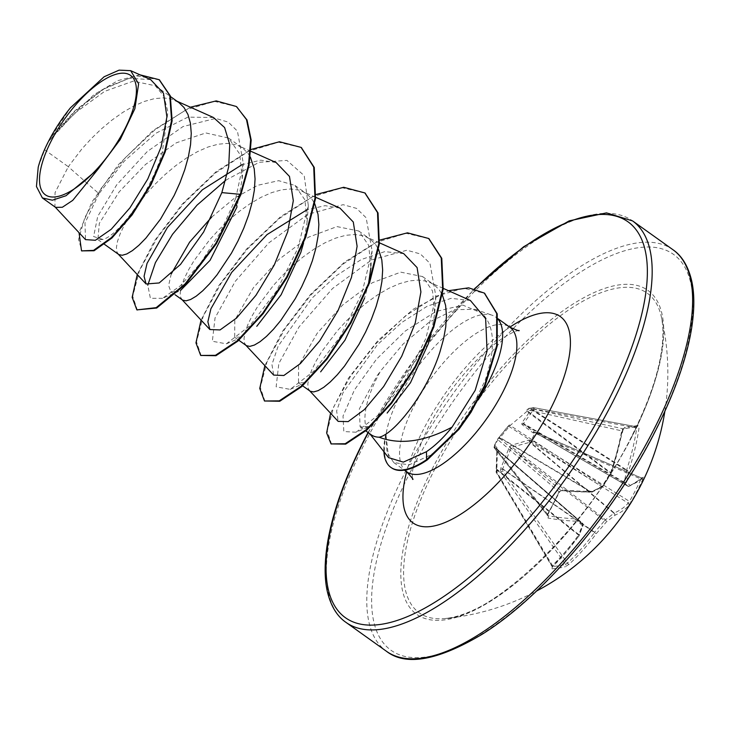 <?xml version="1.0" encoding="UTF-8"?>
<svg xmlns="http://www.w3.org/2000/svg" width="729" height="729" viewBox="0 0 729 729"><rect width="100%" height="100%" fill="white"/><g stroke="black" fill="none" stroke-linecap="round" stroke-linejoin="round"><path stroke-width="0.55" stroke-dasharray="3.65 2.73" d="M641.183 477.914A1.704 1.622 43.7 0 0 643.033 477.586L641.183 477.914L536.435 432.671A1.704 1.139 96.5 0 0 536.006 432.479A1.704 1.139 96.5 0 0 534.922 433.217A1.704 0.556 -149.7 0 1 536.107 433.709L640.946 478.989A244.689 231.175 -147.8 0 1 635.515 490.353A244.689 231.175 -147.8 0 1 629.446 501.379L628.207 503.156A244.908 87.936 32.1 0 1 614.265 513.006L530.275 442.211L531.414 442.43L536.489 432.616L534.612 432.261L523.632 424.232L624.334 482.99A244.753 15.145 -148.4 0 1 627.778 486.143A1.704 0.683 -60 0 0 627.815 486.17A1.704 0.683 -60 0 0 628.043 486.207A244.908 71.433 -157.6 0 0 641.183 477.914L640.946 478.989A1.704 0.556 -156.1 0 0 642.778 479.254L643.342 477.121A246.612 71.934 22.4 0 1 630.111 485.468A246.457 15.254 31.6 0 0 626.648 482.297A1.704 1.048 12.1 0 1 624.27 482.288A1.704 0.592 -59.7 0 0 624.334 482.99A1.704 1.604 131.5 0 0 626.648 482.297A246.457 173.256 51.9 0 0 628.772 470.442A1.704 1.011 8.3 0 1 626.384 470.524A244.753 172.062 -128.1 0 1 624.27 482.288L523.568 423.531L533.254 410.09A1.704 0.702 -132 0 0 531.596 408.951L521.791 423.02L521.918 424.469L532.835 432.744L534.922 433.217L531.323 440.225L529.081 440.061L511.202 445.328L509.434 447.068L501.014 467.726L500.468 470.642L502.627 470.816L502.828 468.446L511.029 447.934L511.886 447.087L530.275 442.211A1.704 1.176 -79.3 0 1 530.183 440.015M637.984 425.39A1.704 1.513 -100.9 0 1 636.289 426.702L636.745 428.151A244.908 218.682 -106.1 0 1 626.603 469.986A1.704 0.474 18.6 0 0 628.772 470.442A246.612 220.204 73.9 0 0 638.996 428.324L637.984 425.39A246.393 37.908 6.5 0 1 631.587 426.501A246.393 37.908 6.5 0 1 624.571 427.486A1.704 1.422 -97.2 0 1 623.377 428.807L623.377 428.807A1.704 1.422 -97.2 0 1 622.976 428.789A244.689 37.644 -173.5 0 0 629.947 427.805A244.689 37.644 -173.5 0 0 636.289 426.702L533.91 407.648A1.704 0.702 -79.5 0 0 533.783 407.657L529.682 408.295A1.704 0.939 -77.6 0 0 528.525 410.026A1.704 0.793 46.9 0 1 528.325 408.723A1.704 0.793 46.9 0 1 528.507 408.632L532.671 407.976L531.596 408.951M552.208 566.479L496.613 472.638A1.704 1.494 75.7 0 1 496.294 471.299L552.372 565.467A244.908 202.179 86.8 0 0 578.498 535.05A1.704 0.674 35.5 0 1 578.926 536.097L552.591 566.752A1.704 0.784 46 0 1 552.318 566.861L551.944 568.811A1.704 1.449 -93.6 0 0 552.208 566.479L552.372 565.467A1.704 0.784 46 0 1 552.591 566.752L552.063 567.381L552.208 566.479A244.689 110.033 50.2 0 0 565.531 564.392L500.741 471.991A1.704 1.449 86.1 0 1 500.468 470.642L496.294 471.299L496.905 447.56L494.617 445.446L494.052 446.057A1.704 1.595 38.9 0 0 494.727 448.171L495.027 447.488L497.378 449.356L496.823 471.718A1.704 0.51 -30.6 0 0 496.312 472.538A1.704 0.51 -30.6 0 0 496.586 472.638A1.704 0.51 -30.6 0 0 496.613 472.638L500.714 472L502.627 470.816L567.381 563.125L565.531 564.392A1.704 1.494 -104.6 0 1 565.358 566.706L569.139 564.237A246.612 220.204 73.9 0 0 596.395 533.455A246.457 234.638 131.3 0 0 606.236 522.01A246.457 163.424 -158.7 0 0 614.766 515.339A246.612 88.546 -147.9 0 0 628.799 505.416L631.196 501.798A246.393 232.788 32.2 0 0 637.31 490.699A246.393 232.788 32.2 0 0 642.778 479.254M624.571 427.486L622.165 430.948L528.525 410.026L509.981 425.654L500.085 437.664A1.704 1.321 34.9 0 0 498.381 438.138L497.652 439.049A1.704 1.622 -139 0 1 497.825 438.794A1.704 1.704 0 0 0 497.634 439.077L494.025 446.093A1.704 0.492 -154.9 0 1 494.052 446.057L497.652 439.049A1.704 0.62 -150.6 0 0 497.634 439.077A1.704 0.62 -150.6 0 0 497.834 439.687L494.289 446.585A1.704 1.121 -38.2 0 0 494.271 446.622A1.704 1.121 -38.2 0 0 494.226 447.87A1.704 1.121 -38.2 0 0 494.727 448.171L547.734 515.649L494.226 447.87A1.704 1.704 0 0 1 494.025 446.093A1.704 0.492 -154.9 0 0 494.289 446.585L547.552 514.191A244.689 158.794 100.1 0 0 559.061 491.802L560.911 490.471A244.908 71.433 -157.6 0 0 590.827 492.02A1.704 0.729 -59.3 0 0 591.21 491.865A244.753 145.809 -169.8 0 0 601.525 486.562A1.704 0.793 -57 0 0 602.382 485.714A244.753 216.522 129.3 0 0 610.31 473.03A1.704 0.793 -53.5 0 0 610.656 472.474A244.908 202.179 86.8 0 0 621.737 430.502L622.976 428.789L529.682 408.295A1.704 1.513 79.2 0 0 528.507 408.632L526.438 410.463M507.621 426.702L509.389 424.961L603.029 485.988A1.704 1.103 -119 0 1 602.591 486.699A1.704 1.103 -119 0 1 601.525 486.562L509.124 426.501A1.704 1.258 46.5 0 0 507.703 426.611L507.703 426.611A1.704 1.258 46.5 0 0 507.621 426.702L498.381 438.138M435.122 468.401A196.32 75.88 -54.5 0 0 444.827 618.547L444.827 618.547A196.32 75.88 -54.5 0 0 631.423 437.71A196.32 75.88 -54.5 0 0 661.085 315.666L661.085 315.666A196.32 75.88 -54.5 0 0 567.927 310.463A196.32 75.88 -54.5 0 0 435.122 468.401M622.165 430.948A246.612 203.591 -93.2 0 1 611.011 473.221A246.457 218.026 -50.7 0 1 603.029 485.988A246.457 146.821 10.2 0 1 592.641 491.337A246.612 71.934 22.4 0 1 562.506 489.77L558.733 492.394A246.393 159.897 -79.9 0 1 553.12 503.867A246.393 159.897 -79.9 0 1 547.142 514.947L547.971 518.055A1.704 1.194 100.1 0 0 547.935 515.704L547.552 514.191A1.704 0.62 -150.5 0 1 547.761 514.802L547.488 515.467M371.234 434.794A79.306 30.654 125.5 0 1 368.719 432.388A79.306 30.654 125.5 0 1 377.668 376.456A79.306 30.654 125.5 0 1 380.656 370.888L403.219 343.942L429.299 322.09L454.641 309.679L475.135 309.306L481.978 313.251C494.845 326.118 495.884 348.517 485.113 380.447L468.838 413.443A88.82 34.327 -54.5 0 0 478.197 399.957M498.199 319.457A88.82 34.327 -54.5 0 0 495.583 317.006A88.82 34.327 -54.5 0 0 492.121 315.22A88.82 34.327 -54.5 0 0 399.565 396.239A88.82 34.327 -54.5 0 0 385.969 434.849L388.557 457.621M385.969 434.849L386.981 452.044L393.696 462.532L409.233 464.856L430.329 455.124C444.161 445.619 457.001 431.723 468.838 413.443M225.744 180.209L259.159 162.303L286.925 160.398L304.193 175.616L308.312 205.45L298.143 247.723L276.501 291.035L249.983 325.608L226.382 343.824L212.349 341.272L215.046 317.926L235.23 281.376L268.791 242.912L307.884 214.326L343.113 204.685L356.563 208.394L366.149 217.771L372.109 250.986L361.939 293.258L340.315 336.57L313.798 371.143L290.188 389.368L276.145 386.826L278.833 363.489L299.018 326.947L332.57 288.474L371.662 259.888L406.891 250.238L420.351 253.938L429.946 263.306L435.906 296.512L425.955 338.238L404.732 381.085L378.734 414.728L356.062 432.224L369.366 426.501L360.126 426.784L359.315 408.978L376.948 375.945L380.656 370.888M55.55 207.355L54.939 206.826L55.049 192.602L68.307 166.722L44.669 149.846A79.306 30.654 125.5 0 1 48.652 141.535A79.306 30.654 125.5 0 1 48.861 141.125L74.604 113.296L104.63 91.362L133.325 81.129L155.359 85.776L163.979 96.337L167.934 112.047L162.093 153.518C149.992 193.139 120.413 232.013 105.286 238.593L103.5 239.467L97.905 239.641L99.308 223.375L119.164 191.882L145.545 164.435L176.363 142.793L205.824 132.951L228.596 138.073L239.732 154.056L242.256 178.651L236.989 207M213.506 117.533L187.936 117.114L156.006 133.188L124.267 161.145L98.971 193.704L68.307 166.722L81.894 148.926L91.225 138.683L101.331 128.96L111.956 120.094L122.837 112.375L133.699 106.088L144.26 101.459L154.247 98.679L163.424 97.85L171.561 99.053L178.924 102.598M118.654 254.457L116.886 251.924L116.421 247.404L117.533 241.217L120.23 233.59L124.495 224.778L130.245 215.101L145.691 194.479L155.022 184.237L165.128 174.513L175.753 165.638L186.633 157.929L197.495 151.641L208.057 147.012L218.044 144.224L227.22 143.403L235.358 144.606L238.583 145.791L242.721 148.151L247.778 153.035L250.366 157.045M236.679 204.986L235.677 198.543L220.313 232.515L200.666 262.996L180.218 285.905L162.567 298.279L178.496 291.482L170.887 291.746L168.618 285.513L171.251 273.922M182.45 300.011L180.683 297.478L180.218 292.958L181.33 286.77L184.027 279.134L188.292 270.331L194.042 260.645L209.487 240.023L218.818 229.79L228.924 220.067L239.549 211.191L250.43 203.473L261.292 197.195L271.853 192.565L281.841 189.777L291.017 188.957L299.154 190.16L302.38 191.344L306.517 193.704L311.575 198.58L314.773 203.801M226.382 343.824L242.301 337.026L234.683 337.299L234.811 320.122L253.391 287.718L278.742 259.551L308.54 237.18L336.989 226.601L358.741 230.993L368.728 245.463L370.879 267.889L372.109 250.986M246.247 345.564L244.479 343.022L244.015 338.511L245.126 332.324L247.824 324.687L252.088 315.876L257.838 306.198L273.284 285.577L282.615 275.343L292.721 265.62L303.346 256.745L314.226 249.026L325.088 242.739L335.65 238.119L345.637 235.33L354.813 234.51L362.951 235.704L366.177 236.889L370.314 239.258L375.371 244.133L378.57 249.354M290.188 389.368L306.098 382.579L298.48 382.853L298.589 365.703L317.179 333.271L342.566 305.077L372.319 282.743L400.768 272.163L422.538 276.546L432.525 290.999L434.675 313.424L431.167 334.11M310.044 391.108L308.276 388.575L307.811 384.065L308.923 377.877L311.62 370.241L315.885 361.429L321.635 351.752L337.08 331.13L346.412 320.888L356.517 311.165L367.143 302.298L378.023 294.58L388.885 288.292L399.446 283.672L409.434 280.884L418.61 280.054L426.747 281.257L429.973 282.442L434.11 284.802L439.168 289.686L442.366 294.908M211.601 217.169L234.465 198.17L257.738 185.275L278.697 180.683L294.944 185.439L304.941 199.919L307.082 222.354L303.565 243.039M368.491 283.845L364.582 298.097M98.971 193.704L84.974 223.001L85.521 239.622M150.675 79.643L129.233 78.285L102.607 89.521L75.078 110.626L51.139 136.97L70.485 107.746M38.218 167.205L44.669 149.846M240.834 194.716L235.677 198.543L243.286 163.223L237.435 131.165L228.314 122.135L215.666 118.408L183.025 126.554L147.267 151.532L116.658 184.902L97.741 216.358L93.604 236.542L103.263 239.559L105.286 238.593M236.488 106.644L214.536 101.386L186.086 109.778L154.985 129.789L125.361 157.674L101.021 188.62L84.883 217.461L78.532 239.522L82.058 251.25M159.414 79.88L135.776 75.707L105.395 87.799L74.44 111.847L48.861 141.125M190.387 107.209L153.054 130.527L118.116 164.945L92 201.915L79.024 232.651M139.959 74.814L117.934 80.609L94.059 94.57L51.622 136.305L48.961 140.961M51.139 136.97L51.622 136.305M470.387 300.485L451.087 298.343L427.322 306.153L401.797 322.464L377.403 344.726L343.031 392.658L336.625 410.956L338.183 421.389M403.738 253.665L384.73 251.633L361.274 259.524L336.069 275.881L312.03 298.115L278.15 346.147L271.944 364.527L273.676 375.089M339.942 208.111L325.052 205.669L306.945 209.788M276.145 162.558L260.736 160.152L241.992 164.681M162.567 298.279L150.393 298.289L147.777 285.194M356.062 432.224L343.815 431.532L343.022 416.04L354.467 389.878L376.465 359.242L405.251 331.048L435.787 311.556L462.833 305.096L481.978 313.251M137.398 310.262L132.724 296.311L139.394 270.851L156.999 238.183L183.48 203.683L215.419 173.028L248.58 151.295L278.524 142.21L301.332 147.577M201.204 355.825L196.52 341.874L203.181 316.422L220.778 283.754L247.259 249.263L279.189 218.6L312.349 196.857L342.302 187.763L365.111 193.121M265.01 401.378L260.317 387.436L266.969 361.994L284.565 329.326L311.037 294.835L342.967 264.171L376.128 242.42L406.089 233.316L428.898 238.665M331.577 444.289L327.203 430.994L333.709 406.882L350.531 376.219L375.517 344.143L405.37 315.958L436.097 296.238L463.662 288.21L484.575 293.277M137.262 274.523L154.694 240.561L182.296 204.038L216.094 171.68L251.077 149.472M201.058 320.077L218.682 285.814L246.602 249.017L280.747 216.559L315.958 194.534M264.855 365.63L282.478 331.367L310.399 294.571L344.544 262.112L379.754 240.087M330.574 413.234L348.453 378.187L377.813 340.689L413.316 309.187L448.481 290.707M386.233 435.031A88.227 34.099 -54.5 0 0 391.4 467.763M385.86 433.974A88.227 34.099 -54.5 0 0 383.91 451.707M530.794 409.789A1.704 1.194 -141.5 0 1 532.662 410.391L626.384 470.524A1.704 0.538 -57.3 0 1 626.603 469.986L533.254 410.09L534.33 409.115A1.704 0.702 -79.5 0 0 533.91 407.648A1.704 1.704 0 0 0 533.382 407.639A1.704 1.431 82.7 0 0 532.671 407.976A1.704 0.702 -132 0 1 534.33 409.115L638.996 428.324M521.918 424.469A1.704 1.44 127.2 0 1 523.632 424.232L523.568 423.531A1.704 1.157 -152.6 0 0 521.791 423.02M643.342 477.121A1.704 1.622 43.7 0 1 643.042 477.586A1.704 1.622 43.7 0 0 643.042 477.586L629.291 486.279A1.704 1.704 0 0 1 627.815 486.17L534.822 432.352A1.704 1.139 96.5 0 1 535.25 432.534L628.043 486.207A1.704 1.567 68.5 0 0 630.111 485.468A1.704 1.64 133.7 0 1 627.778 486.143L534.612 432.261A1.704 1.294 125.7 0 0 532.835 432.744M614.265 513.006A1.704 0.583 -49.9 0 0 613.891 513.17A1.704 1.203 -130.3 0 1 614.766 515.339A1.704 1.549 -113.7 0 0 614.265 513.006M529.081 440.061A1.704 0.92 76.9 0 0 529.564 442.093L613.891 513.17A244.753 162.294 21.3 0 1 605.416 519.795A1.704 0.519 -52.1 0 0 604.56 520.634L606.236 522.01A1.704 1.176 -125.8 0 0 605.416 519.795L511.886 447.087A1.704 1.039 68.6 0 1 511.202 445.328M509.434 447.068L604.56 520.634A244.753 233.007 -48.7 0 1 594.791 531.997A1.704 0.519 -55.4 0 0 594.445 532.553A1.704 0.629 -143.9 0 0 596.395 533.455L501.014 467.726M496.558 469.74L578.498 535.05A1.704 0.775 -51.4 0 0 578.717 534.512A1.704 1.157 22.8 0 1 579.108 535.76A1.704 1.157 22.8 0 1 578.626 536.234A246.612 203.591 -93.2 0 1 552.318 566.861M496.668 468.41A1.704 0.793 179 0 0 496.449 468.802A1.704 0.793 179 0 0 496.978 469.367L578.717 534.512A244.753 155.569 63.4 0 0 582.681 524.06A1.704 0.72 -49 0 0 582.617 523.358L582.617 523.358A244.753 1.34 40.8 0 1 577.322 518.884A1.704 0.638 -49.1 0 0 577.058 518.829A244.908 87.936 32.1 0 1 547.935 515.704M497.971 438.676A1.704 1.622 -139 0 1 498.153 438.43L497.825 438.794A1.704 1.622 -139 0 1 499.739 438.411A1.704 1.212 -49.6 0 0 497.852 439.651A1.704 1.212 -49.6 0 0 497.834 439.687L559.061 491.802A1.704 0.492 -155 0 1 559.325 492.294L547.761 514.802A1.704 0.62 -150.5 0 1 547.142 514.947M509.38 424.961L498.153 438.43A1.704 1.622 -139 0 1 500.058 438.038L590.827 492.02A1.704 1.349 -90.7 0 0 592.641 491.337A1.704 1.057 -115.5 0 1 592.185 492.057A1.704 1.057 -115.5 0 1 591.21 491.865L500.085 437.664L499.739 438.411L560.911 490.471A1.704 1.157 -84 0 0 561.348 490.653L561.348 490.653C560.555 491.382 561.895 489.277 559.325 492.294A1.704 0.492 -155 0 1 558.733 492.394M628.799 505.416A1.704 1.595 -138.7 0 0 628.207 503.156L531.414 442.43A1.704 1.176 -79.3 0 1 531.323 440.225A1.704 0.556 -155.9 0 1 532.562 440.608L629.446 501.379A1.704 0.556 -149.5 0 0 631.196 501.798M500.686 469.093L502.846 469.257L594.445 532.553A244.908 218.682 -106.1 0 1 567.381 563.125A1.704 0.702 -133 0 0 569.139 564.237M641.283 477.878L536.489 432.616A1.704 1.704 0 0 0 536.006 432.479L534.822 432.352A1.704 1.139 96.5 0 0 533.746 433.081M497.032 449.009A1.704 0.939 -173.8 0 0 496.923 449.283L496.923 449.283A1.704 0.939 -173.8 0 0 497.433 450.057L582.681 524.06A1.704 1.121 18.8 0 1 583.118 525.199A1.704 1.121 18.8 0 1 582.617 525.709A1.704 1.54 130.2 0 0 582.617 523.358L497.378 449.356L582.617 523.358A1.704 1.704 0 0 1 583.118 525.199L579.108 535.76A1.704 1.704 0 0 1 578.926 536.097A1.704 0.674 35.5 0 1 578.626 536.234A246.457 156.653 -116.6 0 0 582.617 525.709A246.457 1.349 -139.2 0 1 577.286 521.199A1.704 1.367 91.4 0 0 577.058 518.829L495.091 447.715A1.704 1.595 38.9 0 1 494.408 445.61M496.905 447.56A1.704 1.658 129.5 0 0 497.378 449.356L496.941 448.672L496.103 471.381A1.704 1.704 0 0 0 496.312 472.538L551.926 566.387M494.617 445.446A1.704 1.704 127.2 0 0 495.027 447.488L577.322 518.884A1.704 1.485 130.3 0 1 577.286 521.199A246.612 88.546 -147.9 0 1 547.971 518.055M636.289 426.702L533.783 407.657A1.704 1.431 82.7 0 0 533.382 407.639L529.172 408.295A1.704 1.704 0 0 0 528.325 408.723L526.384 410.463L526.821 411.302L610.31 473.03L611.303 473.094L527.495 410.992A1.704 0.793 46.9 0 1 527.295 409.689A1.704 0.793 46.9 0 1 527.468 409.598M562.506 489.77A1.704 1.157 -84 0 1 561.348 490.653L591.474 492.221A1.704 1.704 0 0 0 592.185 492.057L602.591 486.699A1.704 1.704 0 0 0 603.193 486.152L611.166 473.394A1.704 1.704 0 0 0 611.303 473.094L623.377 428.807L636.417 426.702M551.944 568.811A246.393 110.799 -129.8 0 0 565.358 566.706M631.77 436.771A199.035 76.928 -54.5 0 0 618.256 285.012A199.035 76.928 -54.5 0 0 432.753 467.89A199.035 76.928 -54.5 0 0 446.276 619.65A199.035 76.928 -54.5 0 0 631.77 436.771M410.664 471.344A243.222 94.005 -54.5 0 0 427.185 656.793A243.222 94.005 -54.5 0 0 653.867 433.318A243.222 94.005 -54.5 0 0 637.346 247.869A243.222 94.005 -54.5 0 0 410.664 471.344M673.022 249.774A246.639 95.326 -54.5 0 0 406.39 469.786A246.639 95.326 -54.5 0 0 386.379 651.225M345.938 622.347A246.639 95.326 125.5 0 1 365.949 440.908A246.639 95.326 125.5 0 1 632.572 220.905M406.6 471.745A88.82 34.327 125.5 0 1 413.808 406.399A88.82 34.327 125.5 0 1 509.826 327.175A126.764 48.998 125.5 0 0 423.321 429.709A126.764 48.998 125.5 0 0 406.636 471.763M430.329 455.124L427.185 459.981M368.282 432.698A243.222 94.005 125.5 0 1 474.889 288.793M664.857 411.347A246.639 246.639 0 0 0 661.085 315.666C663.062 323.558 663.436 333.6 662.187 345.792C659.28 371.772 648.983 402.189 631.296 437.036C586.116 529.491 489.76 618.547 444.827 618.547A246.639 246.639 0 0 0 536.553 591.046M518.957 330.365L516.861 330.893C514.145 331.595 509.653 333.9 503.365 337.809C494.107 343.76 483.828 352.672 472.52 364.536C454.987 383.39 440.343 404.112 428.588 426.711C416.824 451.807 411.429 468.629 412.404 477.185L412.587 479.345M368.719 432.388L369.831 433.791M475.135 309.296L492.121 315.22M393.706 462.532L404.376 470.159M360.09 426.839L365.821 430.93M97.905 239.641L104.493 244.343M170.887 291.746L175.033 294.707M234.683 337.299L238.83 340.261M298.48 382.853L302.626 385.814M155.359 85.776L170.513 96.602M228.596 138.073L242.721 148.151M294.944 185.439L306.517 193.704M358.741 230.993L370.314 239.258M422.538 276.546L434.11 284.802M443.268 288.383L429.973 282.442M379.472 242.83L366.177 236.889M315.675 197.277L302.38 191.344M250.949 151.313L238.583 145.791M176.992 101.222L174.787 100.237M495.583 317.006L498.107 318.81M308.312 205.45L307.082 222.354M435.906 296.512L434.675 313.424M368.045 432.525L416.396 356.18L474.533 288.702M242.256 178.651L243.286 163.223"/><path stroke-width="1.09" d="M124.641 129.361A73.356 28.349 125.5 0 1 56.27 196.766A73.356 28.349 125.5 0 1 51.285 140.834A73.356 28.349 125.5 0 1 119.656 73.438A73.356 28.349 125.5 0 1 124.641 129.361M369.831 433.791L388.557 457.621L403.328 462.131L426.429 451.707C435.231 445.692 443.77 437.5 452.044 427.13C424.369 441.728 400.048 445.082 379.098 437.209A79.306 30.654 125.5 0 1 371.234 434.794L365.821 430.93M478.197 399.957A88.82 34.327 -54.5 0 0 488.375 382.351A88.82 34.327 -54.5 0 0 498.199 319.457M431.167 334.11L428.379 343.651L410.491 382.707L387.135 413.07M442.366 294.908L445.61 305.451L446.449 315.611L445.738 326.957L443.524 339.167L439.952 351.907C426.665 394.061 393.323 434.757 379.098 437.209M170.513 96.602L178.924 102.598L183.981 107.482L187.982 114.526L190.424 123.247L191.262 133.407L190.542 144.752L188.337 156.963L184.765 169.702L179.981 182.642L174.195 195.408L160.553 219.074L145.9 238.128L138.884 245.29L132.432 250.603L126.8 253.956L122.208 255.287L118.854 254.585L104.493 244.343M236.679 204.986L236.989 207L210.089 260.289L180.464 290.534M171.251 273.922L189.595 242.174L211.601 217.169M250.366 157.045L254.221 168.791L255.059 178.96L254.339 190.296L252.134 202.507L248.562 215.255L243.778 228.195L237.991 240.962L231.43 253.218L217.014 274.869L209.697 283.681L202.68 290.835L196.229 296.156L190.597 299.51L186.004 300.84L182.651 300.138L175.033 294.707M303.565 243.039L300.785 252.544L281.13 294.762L256.772 326.319M314.773 203.801L318.017 214.344L318.855 224.514L318.136 235.85L315.93 248.06L312.358 260.809L307.574 273.739L301.788 286.515L295.227 298.772L280.811 320.414L273.493 329.235L266.477 336.388L260.034 341.71L254.394 345.063L249.801 346.393L246.448 345.692L238.83 340.261M364.582 298.097L344.935 340.27L320.623 371.854M378.57 249.354L381.814 259.898L382.652 270.058L381.932 281.403L379.727 293.614L376.155 306.362L371.371 319.293L365.594 332.069L359.023 344.316L344.607 365.967L337.29 374.788L330.273 381.941L323.831 387.254L318.19 390.616L313.598 391.938L310.244 391.245L302.626 385.814M370.879 267.889L368.491 283.845M54.939 206.826L85.521 239.622L95.371 240.269L111.236 229.261L129.935 207.847L147.759 179.024L161.073 147.076L166.905 116.895L163.487 93.184L150.675 79.643M98.078 169.119L120.249 139.503L134.892 108.667L138.628 83.817L130.646 70.658L119.1 70.139L104.119 76.764L70.485 107.746A78.86 30.481 125.5 0 0 38.218 167.205L36.45 186.524L42.382 197.942L52.379 200.202L65.984 195.746L98.078 169.119L72.736 200.366L62.366 207.255L55.55 207.355L42.373 197.951M236.752 106.826L246.484 119.592L250.648 139.658L248.48 165.219L240.306 194.333L240.834 194.716L249.008 165.592L251.177 140.041L247.013 119.975L236.488 106.644M79.024 232.651L81.53 250.876L94.077 250.758L111.929 238.009L132.168 214.864L151.076 184.683L165.264 151.787L172.135 120.777L170.285 95.827L159.414 79.88M236.214 106.452L216.24 100.903L190.387 107.209M81.53 250.876L93.54 250.375L111.391 237.627L131.63 214.481L150.548 184.3L164.727 151.404L171.597 120.394L169.757 95.444L159.15 79.689L139.959 74.814M137.262 274.523L132.159 297.304L136.87 309.889L156.17 307.656L185.075 283.927L215.839 243.322L240.306 194.333L221.844 192.611L228.678 166.932L229.735 144.524L224.596 127.548L213.506 117.533M452.044 427.13L475.171 390.38L487.081 350.977L485.642 318.664L470.387 300.485L443.268 288.383M309.415 390.553L338.174 421.389L348.17 421.608L364.5 409.488L383.636 386.58L401.743 356.244L415.229 323.056L420.906 291.937L417.097 267.579L403.738 253.665L379.472 242.83M245.618 344.999L273.676 375.089L283.854 375.499L300.375 363.589L319.776 340.817L338.056 310.554L351.478 277.366L357.11 246.293L353.292 222.017L339.942 208.111L315.675 197.277M306.945 209.788L267.069 234.574L231.685 272.391L210.9 308.768L207.865 321.808L209.888 329.526L220.067 329.936L236.57 318.044L255.952 295.309L274.286 264.955L287.709 231.74L293.313 200.675L289.477 176.436L276.145 162.558L250.949 151.313M241.992 164.681L202.334 189.832L167.433 227.448L147.03 263.406L144.069 276.346L146.082 283.982L159.204 282.952L180.491 264.436L203.637 232.004L221.844 192.611M147.777 285.194L155.432 262.595L172.545 234.273L197.049 205.131L225.744 180.209M240.834 194.716L216.376 243.705L185.603 284.31L156.699 308.039L136.87 309.889M301.332 147.577L314.254 167.451L315.511 198.671L305.806 237.116L287.208 277.357L263.151 313.707L237.918 341.072L215.957 355.706L200.675 355.442L195.955 342.858L201.058 320.077M365.111 193.121L378.041 212.977L379.317 244.197L369.612 282.633L351.013 322.874L326.966 359.233L301.733 386.607L279.763 401.251L264.472 400.996L259.752 388.42L264.855 365.63M428.898 238.665L441.783 258.321L443.177 289.185L433.746 327.248L415.494 367.216L391.701 403.201L366.951 429.946L345.683 444.125L331.048 443.915L326.628 432.908L330.574 413.234M484.575 293.277L497.214 313.853L497.196 346.047L485.077 385.896L470.952 412.377L458.924 429.399L427.185 459.981L426.656 459.598L426.429 451.707M251.077 149.472L279.453 141.745L301.068 147.386L313.716 167.069L314.983 198.288L305.269 236.734L286.67 276.974L262.622 313.324L237.39 340.689L215.419 355.324L200.675 355.442M315.958 194.534L343.696 187.28L364.846 192.93L377.513 212.595L378.779 243.814L369.084 282.251L350.485 322.5L326.437 358.859L301.205 386.224L279.234 400.868L264.472 400.996M379.754 240.087L407.484 232.824L428.634 238.474L441.245 257.938L442.649 288.802L433.217 326.865L414.965 366.833L391.163 402.827L366.423 429.563L345.154 443.751L331.048 443.915M448.481 290.707L468.656 287.827L484.311 293.076L496.686 313.47L496.668 345.674L484.539 385.513L470.424 411.994L458.395 429.026L426.656 459.598A88.227 34.099 -54.5 0 1 390.872 467.389A88.227 34.099 -54.5 0 1 383.91 451.707M390.872 467.389L391.4 467.763A88.227 34.099 -54.5 0 0 427.185 459.981M386.379 651.225A246.639 95.326 -54.5 0 0 653.011 431.222A246.639 95.326 -54.5 0 0 673.022 249.774L632.572 220.905A246.639 95.326 125.5 0 1 612.57 402.344A246.639 95.326 125.5 0 1 345.938 622.347L386.379 651.225C405.725 666.333 437.637 660.684 482.142 634.276C542.248 596.86 613.381 513.863 654.341 433.044C673.942 394.644 686.335 359.962 691.502 328.989C694.591 309.57 694.6 293.295 691.529 280.173C688.039 265.976 681.87 255.843 673.022 249.774M474.889 288.793A243.222 94.005 125.5 0 1 630.284 223.593A243.222 94.005 125.5 0 1 608.296 400.777A243.222 94.005 125.5 0 1 381.613 624.252A243.222 94.005 125.5 0 1 365.092 438.812A243.222 94.005 125.5 0 1 368.282 432.698M498.107 318.81L509.826 327.175A88.82 34.327 125.5 0 1 502.618 392.512A88.82 34.327 125.5 0 1 406.6 471.745C411.912 477.468 413.908 480.001 412.587 479.345M518.957 330.365C520.014 331.403 516.961 330.337 509.826 327.175A126.764 48.998 125.5 0 1 550.067 409.88A126.764 48.998 125.5 0 1 446.139 522.037A126.764 48.998 125.5 0 1 406.636 471.763M536.553 591.046A246.639 246.639 0 0 0 664.857 411.347M368.045 432.525L364.618 439.077C345.008 477.477 332.624 512.168 327.458 543.141C324.369 562.551 324.359 578.826 327.43 591.957C330.92 606.154 337.09 616.287 345.938 622.347M404.376 470.159L406.6 471.745M150.693 79.607L130.646 70.658M159.687 80.072L159.15 79.689M209.879 329.535L181.822 299.446M146.082 283.982L118.025 253.902M213.515 117.524L176.992 101.222M301.068 147.386L301.596 147.768M364.846 192.93L365.384 193.303M428.634 238.474L429.171 238.848M484.311 293.076L484.84 293.459M474.533 288.702L523.668 246.739L569.212 220.86L606.492 212.877L632.572 220.905"/></g></svg>
